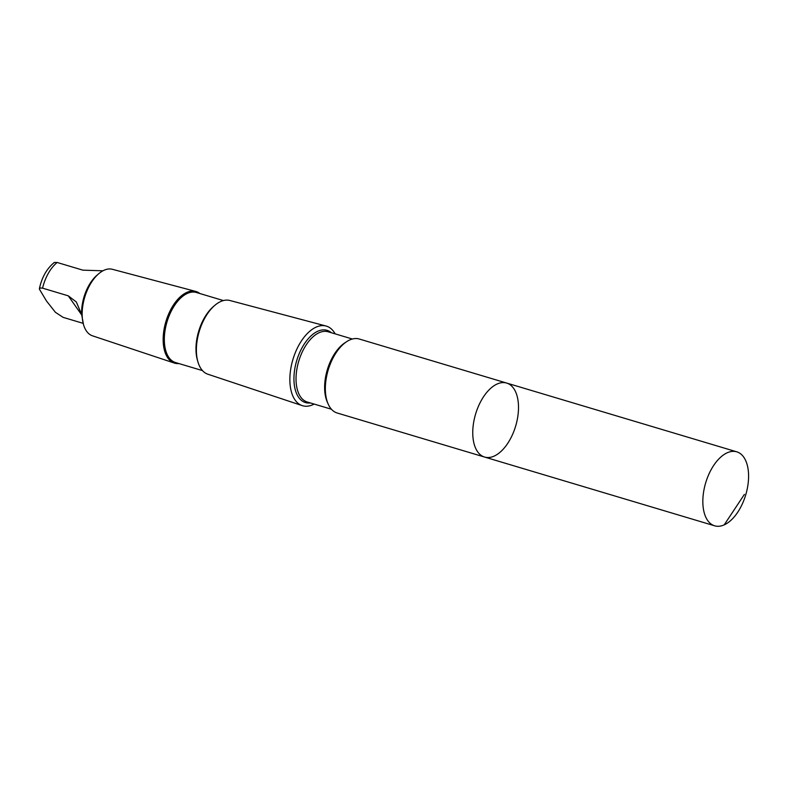 <?xml version="1.0" encoding="UTF-8"?>
<svg xmlns="http://www.w3.org/2000/svg" width="788" height="788" viewBox="0 0 788 788"><rect width="100%" height="100%" fill="white"/><g stroke="black" fill="none" stroke-linecap="round" stroke-linejoin="round"><path stroke-width="1.18" d="M484.571 457.05L337.166 413.001A38.612 20.912 -73.4 0 1 330.507 408.115A38.612 20.912 -73.4 0 1 330.645 363.12A38.612 20.912 -73.4 0 1 359.279 339.017L506.684 383.066A38.612 20.912 106.6 0 0 478.05 407.169A38.612 20.912 106.6 0 0 477.902 452.164A38.612 20.912 106.6 0 0 484.571 457.05A38.612 20.912 106.6 0 0 515.667 426.052A38.612 20.912 106.6 0 0 506.684 383.066A38.612 20.912 106.6 0 0 478.05 407.169A38.612 20.912 106.6 0 0 477.902 452.164A38.612 20.912 106.6 0 0 484.571 457.05L714.657 525.813A38.612 20.912 -73.4 0 1 707.988 520.927A38.612 20.912 -73.4 0 1 708.136 475.932A38.612 20.912 -73.4 0 1 736.77 451.829A38.612 20.912 -73.4 0 1 743.429 456.715A38.612 20.912 -73.4 0 1 743.291 501.71A38.612 20.912 -73.4 0 1 714.657 525.813M178.925 363.564A37.381 20.252 -73.4 0 1 174.286 363.041L92.482 335.816A34.721 18.804 -73.4 0 1 86.788 331.512A34.721 18.804 -73.4 0 1 83.508 324.607L81.647 314.451L76.328 301.981L68.251 295.825L42.572 288.152L40.07 287.935L39.43 289.216L46.492 300.996L55.426 312.314L63.119 317.357L83.164 323.356M81.647 314.451A32.21 17.444 -73.4 0 1 96.983 275.219L98.717 273.741A34.721 18.804 -73.4 0 1 112.359 269.289L195.69 291.412A37.381 20.252 -73.4 0 1 199.857 293.53M39.4 288.625C41.882 277.218 46.866 268.491 54.342 262.443L57.179 262.483L82.858 270.156L102.933 270.806M314.156 404.067A41.547 22.507 -73.4 0 1 302.228 405.623A41.547 22.507 -73.4 0 1 295.411 400.481A41.547 22.507 -73.4 0 1 295.431 352.374A41.547 22.507 -73.4 0 1 326.015 326.015A41.547 22.507 -73.4 0 1 335.136 333.856M302.228 405.623L207.845 374.211A38.474 20.843 -73.4 0 1 201.531 369.444A38.474 20.843 -73.4 0 1 197.896 361.791A38.474 20.843 -73.4 0 1 214.74 305.419A38.474 20.843 -73.4 0 1 229.869 300.494L326.015 326.015M197.896 361.791L197.414 360.106A36.544 19.799 -73.4 0 1 213.41 306.562L214.74 305.419M202.486 370.596L175.517 362.539A36.544 19.799 -73.4 0 1 169.213 357.919A36.544 19.799 -73.4 0 1 169.341 315.318A36.544 19.799 -73.4 0 1 196.448 292.506L223.408 300.563M174.286 363.041A37.381 20.252 -73.4 0 1 168.149 358.412A37.381 20.252 -73.4 0 1 168.169 315.131A37.381 20.252 -73.4 0 1 195.69 291.412M83.508 324.607A34.721 18.804 -73.4 0 1 98.717 273.741M724.202 524.867L744.394 494.401M42.572 288.152A32.21 17.444 -73.4 0 1 57.179 262.483M327.68 402.885A36.642 19.848 -73.4 0 1 345.794 342.268M331.413 409.228L307.251 402.008A36.642 19.848 -73.4 0 1 300.927 397.369A36.642 19.848 -73.4 0 1 301.055 354.669A36.642 19.848 -73.4 0 1 328.232 331.797L352.394 339.017M310.374 402.944A37.686 20.419 -73.4 0 1 298.977 397.802A37.686 20.419 -73.4 0 1 300.918 349.911A37.686 20.419 -73.4 0 1 331.354 332.733M81.716 314.973L68.251 295.825M506.684 383.066L736.77 451.829"/></g></svg>
